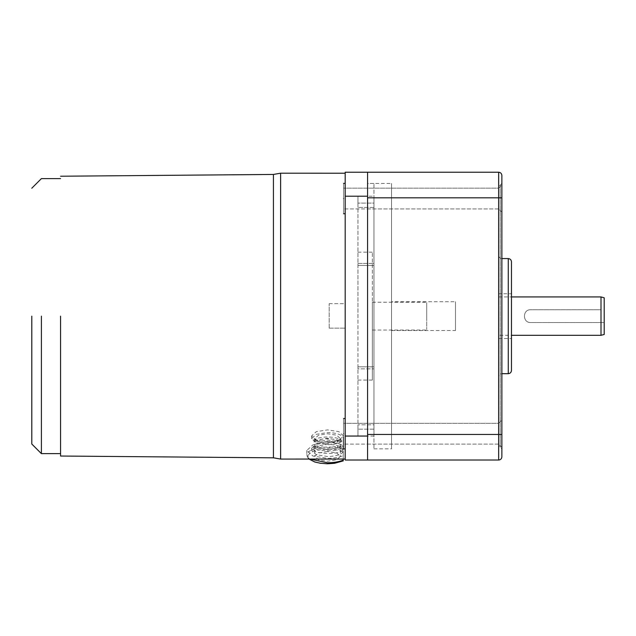 <?xml version="1.0" encoding="UTF-8"?>
<svg xmlns="http://www.w3.org/2000/svg" width="636" height="636" viewBox="0 0 636 636"><rect width="100%" height="100%" fill="white"/><g stroke="black" fill="none" stroke-linecap="round" stroke-linejoin="round"><path stroke-width="0.48" stroke-dasharray="3.18 2.39" d="M343.265 460.567C333.693 466.371 307.403 463.207 308.404 456.37C307.403 449.533 333.693 446.361 343.265 452.164L343.265 460.567M60.579 316.132L60.579 456.036L60.579 316.132M41.396 316.132L41.396 453.635L41.396 316.132M343.265 439.826L343.265 437.409C341.031 434.404 335.808 432.782 327.596 432.552L316.291 434.324L311.608 438.617L316.291 442.91L327.596 444.683C335.808 444.453 341.031 442.831 343.265 439.826L343.265 447.116C341.063 443.745 335.84 441.861 327.596 441.464L316.283 443.666L311.608 448.372L316.291 452.244L327.596 453.603C335.832 453.571 341.055 452.212 343.265 449.533L343.265 459.049M345.181 316.132L345.181 459.049L345.181 316.132M280.619 459.073L280.619 173.191M31.8 316.132L31.8 444.039L31.8 316.132M343.265 437.409L343.265 449.247C341.031 446.233 335.808 444.612 327.596 444.381L316.291 446.162L311.608 450.455L316.291 454.74L327.596 456.521C335.808 456.29 341.031 454.668 343.265 451.655M327.596 442.02L316.291 440.247L311.608 435.954L316.291 431.661L327.596 429.888L338.901 431.661L343.583 435.954L338.901 440.247L327.596 442.02M345.181 198.551C345.181 218.14 345.181 218.14 345.181 198.551C345.181 218.14 345.181 218.14 345.181 198.551C345.181 218.14 345.181 218.14 345.181 198.551C345.181 218.14 345.181 218.14 345.181 198.551C345.181 178.962 345.181 178.962 345.181 198.551C345.181 178.962 345.181 178.962 345.181 198.551C345.181 178.962 345.181 178.962 345.181 198.551C345.181 178.962 345.181 178.962 345.181 198.551M343.583 198.551C343.583 218.14 343.583 218.14 343.583 198.551C343.583 218.14 343.583 218.14 343.583 198.551C343.583 218.14 343.583 218.14 343.583 198.551C343.583 185.148 343.583 185.148 343.583 198.551C343.583 185.148 343.583 185.148 343.583 198.551C343.583 185.148 343.583 185.148 343.583 198.551C343.583 185.148 343.583 185.148 343.583 198.551C343.583 211.955 343.583 211.955 343.583 198.551C343.583 211.955 343.583 211.955 343.583 198.551C343.583 211.955 343.583 211.955 343.583 198.551C343.583 211.955 343.583 211.955 343.583 198.551C343.583 178.962 343.583 178.962 343.583 198.551C343.583 178.962 343.583 178.962 343.583 198.551C343.583 178.962 343.583 178.962 343.583 198.551M345.181 433.712C345.181 453.301 345.181 453.301 345.181 433.712C345.181 453.301 345.181 453.301 345.181 433.712C345.181 453.301 345.181 453.301 345.181 433.712C345.181 453.301 345.181 453.301 345.181 433.712C345.181 414.123 345.181 414.123 345.181 433.712C345.181 414.123 345.181 414.123 345.181 433.712C345.181 414.123 345.181 414.123 345.181 433.712C345.181 414.123 345.181 414.123 345.181 433.712M343.583 433.712C343.583 453.301 343.583 453.301 343.583 433.712C343.583 453.301 343.583 453.301 343.583 433.712C343.583 453.301 343.583 453.301 343.583 433.712C343.583 420.309 343.583 420.309 343.583 433.712C343.583 420.309 343.583 420.309 343.583 433.712C343.583 420.309 343.583 420.309 343.583 433.712C343.583 420.309 343.583 420.309 343.583 433.712C343.583 447.116 343.583 447.116 343.583 433.712C343.583 447.116 343.583 447.116 343.583 433.712C343.583 447.116 343.583 447.116 343.583 433.712C343.583 447.116 343.583 447.116 343.583 433.712C343.583 414.123 343.583 414.123 343.583 433.712C343.583 414.123 343.583 414.123 343.583 433.712C343.583 414.123 343.583 414.123 343.583 433.712M343.265 449.247L343.265 445.272C339.06 443.515 333.836 442.616 327.596 442.561L312.896 444.874L306.806 450.455L312.896 456.028L327.596 458.341C333.836 458.294 339.06 457.387 343.265 455.63M343.265 445.272L343.265 452.164M337.581 446.09L337.581 447.863L327.596 449.684L317.61 447.863L317.61 446.09L327.596 447.911L337.581 446.09L341.437 446.09L341.437 447.863C337.764 451.735 317.42 451.735 313.747 447.863L313.747 446.09C317.42 449.962 337.764 449.962 341.437 446.09M327.596 443.467L318.549 442.052L314.804 438.617L318.549 435.183L327.596 433.76L336.635 435.183L340.387 438.617L336.635 442.052L327.596 443.467M337.581 441.797L337.581 440.025L327.596 438.204L317.61 440.025L317.61 441.797L327.596 439.977L337.581 441.797L341.437 441.797C338.241 439.858 333.622 438.848 327.596 438.76C321.562 438.848 316.951 439.858 313.747 441.797L313.747 440.025C316.951 438.085 321.562 437.067 327.596 436.988C333.622 437.067 338.241 438.085 341.437 440.025L341.437 441.797M327.596 451.512L318.549 452.935L314.804 456.37L318.549 459.804L327.596 461.219L336.635 459.804L340.387 456.37L336.635 452.935L327.596 451.512M367.568 198.551C367.568 185.148 367.568 185.148 367.568 198.551C367.568 185.148 367.568 185.148 367.568 198.551C367.568 185.148 367.568 185.148 367.568 198.551C367.568 185.148 367.568 185.148 367.568 198.551C367.568 211.955 367.568 211.955 367.568 198.551C367.568 211.955 367.568 211.955 367.568 198.551C367.568 211.955 367.568 211.955 367.568 198.551C367.568 211.955 367.568 211.955 367.568 198.551M367.568 433.712C367.568 420.309 367.568 420.309 367.568 433.712C367.568 420.309 367.568 420.309 367.568 433.712C367.568 420.309 367.568 420.309 367.568 433.712C367.568 420.309 367.568 420.309 367.568 433.712C367.568 447.116 367.568 447.116 367.568 433.712C367.568 447.116 367.568 447.116 367.568 433.712C367.568 447.116 367.568 447.116 367.568 433.712C367.568 447.116 367.568 447.116 367.568 433.712M367.568 316.132L367.568 448.841L367.568 316.132M373.96 316.132L373.96 448.841L373.96 265.45L357.973 265.45L357.973 263.423L373.96 263.423L357.973 263.423L357.973 380.09L357.973 252.174L357.973 316.132L357.973 252.174L357.973 316.132L357.973 265.45L373.96 265.45L373.96 263.423L373.96 366.813L357.973 366.813L373.96 366.813L373.96 183.422L373.96 316.132M372.362 316.132L372.362 380.09L372.362 316.132C372.362 334.067 372.362 334.067 372.362 316.132C372.362 334.067 372.362 334.067 372.362 316.132C372.362 298.197 372.362 298.197 372.362 316.132C372.362 298.197 372.362 298.197 372.362 316.132L372.362 252.174L372.362 316.132M426.724 316.132C426.724 334.067 426.724 334.067 426.724 316.132C426.724 334.067 426.724 334.067 426.724 316.132C426.724 298.197 426.724 298.197 426.724 316.132C426.724 298.197 426.724 298.197 426.724 316.132M373.96 207.447L357.973 207.447L373.96 207.447L373.96 203.107L357.973 203.107L373.96 203.107L373.96 207.447C373.96 192.573 373.96 192.573 373.96 207.447C373.96 192.573 373.96 192.573 373.96 207.447M357.973 203.107L357.973 263.423L357.973 203.107M357.973 366.813L357.973 368.84L373.96 368.84L357.973 368.84L357.973 366.813M373.96 368.84L373.96 429.157L357.973 429.157L373.96 429.157L373.96 424.808L357.973 424.808L373.96 424.808L373.96 429.157L373.96 368.84M357.973 429.157L357.973 368.84L357.973 429.157M357.973 424.808C357.973 439.691 357.973 439.691 357.973 424.808C357.973 439.691 357.973 439.691 357.973 424.808M357.973 207.447C357.973 192.573 357.973 192.573 357.973 207.447C357.973 192.573 357.973 192.573 357.973 207.447M373.96 263.423L373.96 203.107L373.96 263.423M373.96 424.808C373.96 439.691 373.96 439.691 373.96 424.808C373.96 439.691 373.96 439.691 373.96 424.808M341.437 440.025L337.581 440.025M313.747 440.025L317.61 440.025M313.747 441.797L317.61 441.797M313.747 447.863L317.61 447.863M317.61 446.09L313.747 446.09M337.581 447.863L341.437 447.863M367.568 436.05L367.568 460.027L345.181 460.027L345.181 172.229L367.568 172.229L367.568 436.05L345.181 436.05M329.194 328.12L329.194 303.65L329.194 328.12L345.181 328.12L329.194 328.12M329.194 303.65L345.181 303.65L345.181 328.12L345.181 303.65L329.194 303.65M501.868 448.841L501.868 183.422L501.868 448.841L498.672 445.637L498.672 186.618L498.672 445.637M501.868 183.422L498.672 186.618M501.868 373.69L501.868 258.574L501.868 373.69C499.944 373.896 498.878 374.962 498.672 376.886L498.672 255.37L498.672 376.886M501.868 258.574C499.944 258.367 498.878 257.302 498.672 255.37M511.463 261.77L511.463 370.494M391.545 301.742L391.545 330.521L391.545 301.742L455.503 301.742L455.503 330.521L455.503 301.742M391.545 330.521L455.503 330.521M373.96 183.422L367.568 183.422L367.568 448.841L367.568 183.422L391.545 183.422L391.545 448.841L391.545 183.422M373.96 448.841L391.545 448.841M498.672 444.103L367.568 444.103L367.568 423.322L367.568 444.103L367.568 423.322L367.568 444.103L343.583 444.103L498.672 444.103L501.868 447.299L501.868 420.118L501.868 447.299L501.868 420.118L501.868 447.299L498.672 444.103L498.672 423.322L343.583 423.322L498.672 423.322L498.672 444.103M498.672 208.942L367.568 208.942L367.568 188.161L367.568 208.942L367.568 188.161L367.568 208.942L343.583 208.942L498.672 208.942L501.868 212.138L501.868 184.957L501.868 212.138L501.868 184.957L501.868 212.138L498.672 208.942L498.672 188.161L343.583 188.161L498.672 188.161L498.672 208.942M498.672 423.322L501.868 420.118L498.672 423.322M498.672 188.161L501.868 184.957L498.672 188.161M498.672 293.745L498.672 338.519L498.672 293.745L511.463 293.745L511.463 338.519L511.463 293.745M498.672 338.519L511.463 338.519M498.672 335.315L498.672 296.94L498.672 335.315L511.463 335.315M498.672 296.94L511.463 296.94M601.004 296.94L601.004 309.732L530.655 309.732C522.41 309.327 522.394 322.929 530.655 322.524L604.2 322.524L604.2 334.464M601.004 322.524L601.004 335.315M367.568 460.027L367.568 172.229L367.568 197.812L498.672 197.812L498.672 460.027L367.568 460.027L367.568 434.452L501.868 434.452L501.868 456.831C501.669 458.763 500.604 459.828 498.672 460.027M501.868 434.452L501.868 175.433C501.669 173.501 500.604 172.436 498.672 172.229L367.568 172.229M604.2 297.799L604.2 322.524L530.655 322.524C522.402 322.881 522.402 309.382 530.655 309.732L601.004 309.732M343.265 449.708C339.06 447.951 333.836 447.052 327.596 447.005C315.059 447.505 308.126 450.129 306.806 454.891L309.955 459.057M273.416 174.447L273.416 457.817M367.568 196.214L345.181 196.214M500.27 185.02L500.27 447.243L500.27 185.02M508.267 258.574L508.267 373.69M498.672 172.229L498.672 197.812L501.868 197.812M306.806 450.455L306.806 454.891L307.546 457.379L309.017 459.057M311.608 450.455L311.608 448.372M311.608 438.617L311.608 435.954M345.181 213.744L343.583 213.744M345.181 448.897L343.583 448.897M314.804 438.617L314.804 456.37M357.973 380.09L372.362 380.09M372.362 330.044L426.724 330.044M372.362 302.219L426.724 302.219M357.973 252.174L372.362 252.174M357.973 196.214L373.96 196.214M373.96 436.05L357.973 436.05M340.387 438.617L340.387 456.37M345.181 418.52L343.583 418.52M345.181 183.359L343.583 183.359M343.583 448.356L343.583 435.954"/><path stroke-width="0.95" d="M273.416 174.447L280.619 173.191L280.619 459.073L273.416 457.817L273.416 174.447L60.579 176.228M309.955 459.057L327.596 462.777C333.836 462.73 339.06 461.823 343.265 460.074L343.265 459.049M60.579 316.132L60.579 456.036L60.579 316.132M41.396 316.132L41.396 453.635L41.396 316.132M31.8 316.132L31.8 444.039L31.8 316.132M343.583 433.712C343.583 453.301 343.583 453.301 343.583 433.712C343.583 414.123 343.583 414.123 343.583 433.712M343.583 198.551C343.583 218.14 343.583 218.14 343.583 198.551C343.583 178.962 343.583 178.962 343.583 198.551M367.568 196.214L367.568 172.229L345.181 172.229L345.181 460.027L367.568 460.027L367.568 196.214L345.181 196.214M508.267 258.574C510.199 258.773 511.265 259.838 511.463 261.77L511.463 370.494C511.265 372.418 510.199 373.491 508.267 373.69L508.267 258.574L501.868 258.574M501.868 373.69L508.267 373.69M511.463 335.315L601.004 335.315L601.004 296.94L511.463 296.94M601.004 335.315L604.2 334.464L604.2 297.799L601.004 296.94M367.568 197.812L367.568 434.452L498.672 434.452L498.672 197.812L367.568 197.812M501.868 197.812L498.672 197.812L498.672 172.229C500.604 172.436 501.669 173.501 501.868 175.433L501.868 456.831C501.669 458.763 500.604 459.828 498.672 460.027L367.568 460.027M498.672 172.229L367.568 172.229M367.568 436.05L345.181 436.05M498.672 460.027L498.672 434.452L501.868 434.452M309.017 459.057L314.709 461.967L320.409 463.254L327.461 463.771L334.377 463.318L343.265 460.877M60.579 456.036L273.416 457.817M31.8 444.039L41.396 453.635L60.579 453.635M345.181 459.049L280.619 459.073M345.181 448.897L343.583 448.897M345.181 213.744L343.583 213.744M345.181 183.359L343.583 183.359M345.181 418.52L343.583 418.52M31.8 188.224L41.396 178.629L60.579 178.629M345.181 173.215L280.619 173.191"/></g></svg>
